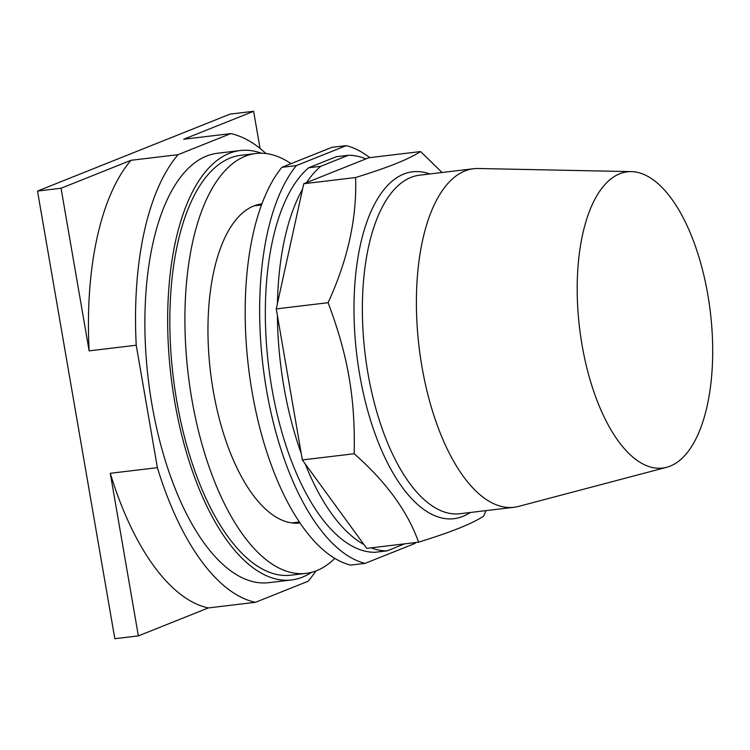 <?xml version="1.0" encoding="UTF-8"?>
<svg xmlns="http://www.w3.org/2000/svg" width="750" height="750" viewBox="0 0 750 750"><rect width="100%" height="100%" fill="white"/><g stroke="black" fill="none" stroke-linecap="round" stroke-linejoin="round"><path stroke-width="1.12" d="M110.278 473.297A236.794 104.578 83.2 0 0 208.322 607.941L138.366 635.897L110.278 473.297L157.378 467.662A236.794 104.578 -96.8 0 0 255.412 602.316L308.091 581.269A236.794 104.578 -96.8 0 0 315.844 570.966M130.997 160.294A236.794 104.578 83.2 0 0 89.138 350.859L61.05 188.25L130.997 160.294L178.088 154.669A236.794 104.578 -96.8 0 0 136.228 345.225L157.378 467.662M138.366 635.897L114.825 638.709L37.5 191.062L230.081 114.103L253.622 111.291L260.044 148.434M178.088 154.669L230.766 133.613L183.675 139.247L253.622 111.291M208.322 607.941L255.412 602.316M89.138 350.859L136.228 345.225M37.5 191.062L61.05 188.25M230.766 133.613A236.794 104.578 -96.8 0 1 265.959 153.534M311.559 572.325A216.225 95.494 -96.8 0 1 302.475 577.134A216.225 95.494 -96.8 0 1 291.534 579.947L268.744 582.666A216.225 95.494 -96.8 0 1 149.944 391.884A216.225 95.494 -96.8 0 1 206.494 156.075A216.225 95.494 -96.8 0 1 217.434 153.262L240.216 150.544A216.225 95.494 -96.8 0 1 261.469 153.225M291.534 579.947A216.225 95.494 -96.8 0 1 172.725 389.166A216.225 95.494 -96.8 0 1 229.275 153.356A216.225 95.494 -96.8 0 1 240.216 150.544M300.019 522.984A160.688 70.959 -96.8 0 1 300.009 522.994A160.688 70.959 -96.8 0 1 211.725 381.216A160.688 70.959 -96.8 0 1 253.744 205.978A160.688 70.959 -96.8 0 1 261.872 203.897A160.688 70.959 -96.8 0 1 261.891 203.887M334.8 558.375A211.425 93.375 -96.8 0 1 316.725 570.628A211.425 93.375 -96.8 0 1 306.028 573.375L290.963 575.175A211.425 93.375 -96.8 0 1 174.797 388.631A211.425 93.375 -96.8 0 1 230.081 158.062A211.425 93.375 -96.8 0 1 240.787 155.316L255.853 153.506A211.425 93.375 -96.8 0 1 291.019 163.669M306.028 573.375A211.425 93.375 -96.8 0 1 189.863 386.831A211.425 93.375 -96.8 0 1 245.156 156.263A211.425 93.375 -96.8 0 1 255.853 153.506M670.191 466.116A149.166 65.878 -96.8 0 1 666.656 467.288A149.166 65.878 -96.8 0 1 581.381 340.997A149.166 65.878 -96.8 0 1 619.697 173.775A149.166 65.878 -96.8 0 1 631.322 171.628A149.166 65.878 -96.8 0 1 709.837 308.006A149.166 65.878 -96.8 0 1 670.191 466.116M666.656 467.288L518.634 506.391A170.475 75.281 -96.8 0 1 514.05 507.272A170.475 75.281 -96.8 0 1 420.384 356.859A170.475 75.281 -96.8 0 1 464.962 170.953A170.475 75.281 -96.8 0 1 473.597 168.731A170.475 75.281 -96.8 0 1 478.256 168.506L631.322 171.628M486.028 510.619L483.562 516.216C477.422 520.163 469.219 524.175 458.953 528.253C448.856 532.312 435.403 536.953 418.584 542.184C407.691 511.434 386.222 481.959 354.188 453.741C355.369 398.091 348.066 355.819 328.097 302.7C347.841 259.716 357 217.997 355.594 177.534C372.413 172.312 385.875 167.672 395.972 163.613C406.228 159.534 414.431 155.522 420.572 151.566L442.078 172.5M348.309 155.297L320.738 166.312L308.681 167.756L336.253 156.731L348.309 155.297A198.909 87.844 -96.8 0 1 365.897 158.897L368.728 157.762L420.572 151.566M365.897 158.897L303.75 183.731L355.594 177.534M303.75 183.731L276.253 308.897L328.097 302.7M276.253 308.897L302.344 459.938L354.188 453.741M302.344 459.938L366.731 548.372L418.584 542.184M306.581 182.597A198.909 87.844 -96.8 0 1 320.738 166.312M277.453 303.441A198.909 87.844 -96.8 0 1 302.55 189.188M301.2 453.347A198.909 87.844 -96.8 0 1 277.387 315.478M363.928 544.519A198.909 87.844 -96.8 0 1 305.147 463.791M308.681 167.756A198.909 87.844 -96.8 0 0 271.828 388.022A198.909 87.844 -96.8 0 0 375.103 552.291L387.159 550.847A198.909 87.844 -96.8 0 1 371.1 547.856M387.159 550.847L404.681 543.844M346.275 145.641L296.363 165.591L281.897 167.316L331.809 147.366L346.275 145.641A211.425 93.375 -96.8 0 1 369.731 157.641M281.897 167.316A211.425 93.375 -96.8 0 0 252.084 391.856A211.425 93.375 -96.8 0 0 350.616 565.106L365.072 563.381A211.425 93.375 -96.8 0 1 266.55 390.131A211.425 93.375 -96.8 0 1 296.363 165.591M365.072 563.381L414.994 543.431A211.425 93.375 -96.8 0 0 415.725 542.522M514.05 507.272L460.022 513.722A170.475 75.281 -96.8 0 1 367.931 373.181A170.475 75.281 -96.8 0 1 410.934 177.403A170.475 75.281 -96.8 0 1 419.569 175.191L473.597 168.731M429.778 173.972A174.666 77.138 83.2 0 0 403.753 174.066A174.666 77.138 83.2 0 0 359.681 374.662A174.666 77.138 83.2 0 0 462.881 516.394A174.666 77.138 83.2 0 0 470.231 512.503M261.497 204.966L254.091 205.847M299.391 522.038L291.984 522.928"/></g></svg>
